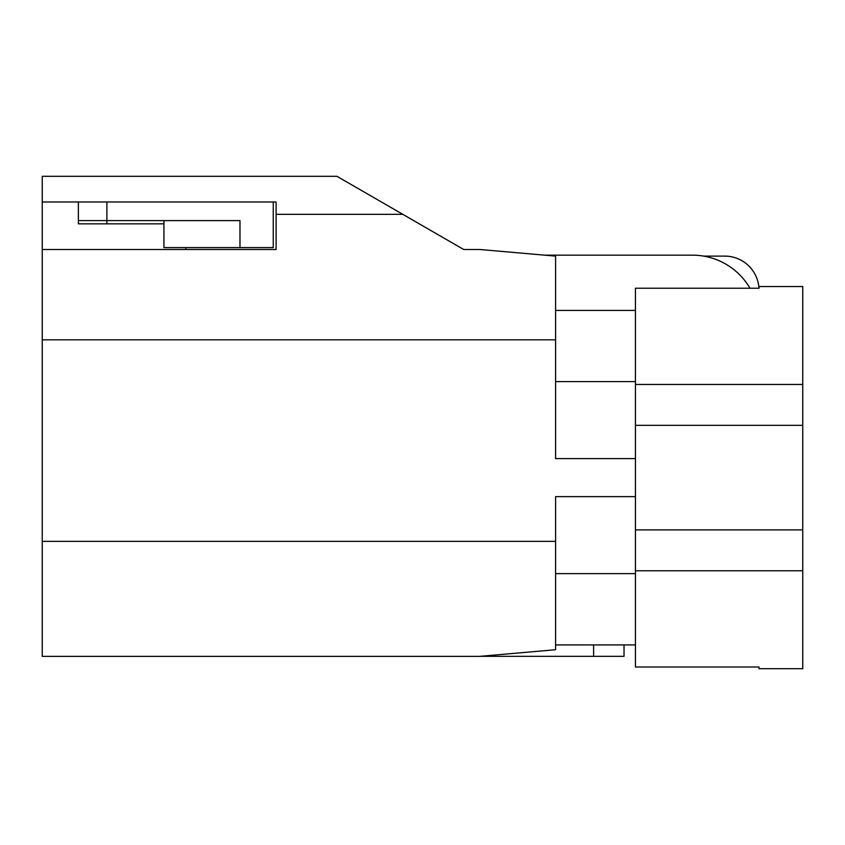 <?xml version="1.0" encoding="UTF-8"?>
<svg xmlns="http://www.w3.org/2000/svg" width="845" height="845" viewBox="0 0 845 845"><rect width="100%" height="100%" fill="white"/><g stroke="black" fill="none" stroke-linecap="round" stroke-linejoin="round"><path stroke-width="1.27" d="M106.892 223.84L106.892 220.608L78.374 220.608L78.374 223.84L163.93 223.84M163.93 220.608L163.93 247.606L239.98 247.606L239.98 220.608L106.892 220.608L106.892 201.976L78.374 201.976L78.374 220.608M106.892 201.976L273.252 201.976L273.252 247.606L239.98 247.606M78.374 201.976L42.25 201.976L42.25 176.309L336.944 176.309L463.725 249.507L479.971 249.507L555.587 256.119L555.587 458.603L635.44 458.603M635.44 496.628L555.587 496.628L555.587 649.72L479.537 656.375L42.25 656.375L42.25 249.507L276.104 249.507L276.104 201.976L273.252 201.976M276.104 249.507L42.25 249.507L42.25 201.976M185.794 249.507L185.794 247.606M635.44 529.899L635.44 288.219L759.021 288.219L759.021 286.539L802.75 286.539L802.75 570.776L635.44 570.776L635.44 529.899L802.75 529.899M635.44 570.776L635.44 667.011L759.021 667.011L759.021 668.691L802.75 668.691L802.75 570.776M635.44 425.331L802.75 425.331M749.98 288.219A66.544 66.544 0 0 0 692.477 255.169L544.719 255.169L555.587 256.119M555.587 644.925L635.44 644.925M555.587 310.411L635.44 310.411M758.958 288.219A34.222 34.222 0 0 0 724.799 256.119L703.684 256.119M479.981 656.333L624.032 656.333L624.032 644.925M276.104 214.334L402.801 214.334M802.75 384.454L635.44 384.454M42.25 339.817L555.587 339.817M42.25 541.349L555.587 541.349M555.587 381.602L635.44 381.602M635.44 573.628L555.587 573.628M593.612 656.333L593.612 644.925"/></g></svg>
